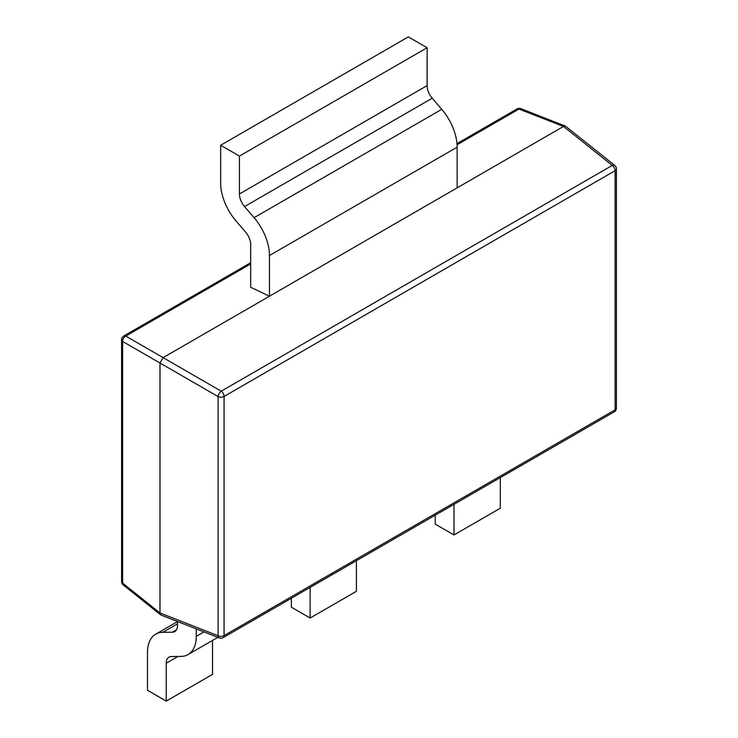 <?xml version="1.0" encoding="UTF-8"?>
<svg xmlns="http://www.w3.org/2000/svg" width="738" height="738" viewBox="0 0 738 738"><rect width="100%" height="100%" fill="white"/><g stroke="black" fill="none" stroke-linecap="round" stroke-linejoin="round"><path stroke-width="1.11" d="M239.426 193.956L427.099 85.608A13.275 7.666 -120 0 0 432.219 98.219L244.555 206.566A13.275 7.666 60 0 1 239.426 193.956L239.426 156.087L220.662 145.248L220.662 183.116A39.815 22.989 -120 0 0 236.031 220.957L245.569 232.073A13.275 7.666 60 0 1 250.689 244.684L250.689 287.285L269.453 296.224L163.098 357.626L221.216 391.186L612.254 165.423A4.428 2.537 -51.4 0 1 614.745 165.404L565.492 126.152L563.491 126.466L457.126 187.867L457.126 147.166L269.453 255.514A39.815 22.989 -120 0 0 254.084 217.682L441.758 109.325A39.815 22.989 60 0 1 457.126 147.166M269.453 255.514L269.453 296.224L457.126 187.867M250.689 263.927L125.746 336.067L163.098 357.626L159.98 363.022L159.98 612.983L161.096 615.105L219.334 637.909A4.428 4.428 0 0 0 223.162 637.623L614.191 411.859A4.428 4.428 0 0 0 616.405 408.022L616.405 168.864A4.428 4.428 0 0 0 614.745 165.404M291.353 598.25L291.353 607.199L310.117 618.029L356.408 591.304L356.408 560.686M310.117 587.411L310.117 618.029M177.498 623.85L162.84 632.309L172.369 632.198A13.275 7.666 60 0 0 174.749 631.58A13.275 7.666 60 0 0 177.498 625.51L177.498 621.525M162.84 632.309A39.815 22.989 -120 0 0 155.718 634.173A39.815 22.989 -120 0 0 147.471 652.392L147.471 690.261L166.234 701.1L212.526 674.375L212.526 640.418M177.959 656.46L166.234 663.231L166.234 701.1M166.234 663.231A13.275 7.666 60 0 1 168.984 657.152A13.275 7.666 60 0 1 171.364 656.534L180.893 656.433A39.815 22.989 -120 0 0 188.015 654.569A39.815 22.989 -120 0 0 196.262 636.34L203.974 631.894M196.262 628.877L196.262 636.34M435.236 515.179L435.236 524.128L453.999 534.958L500.29 508.233L500.29 477.615M453.999 504.34L453.999 534.958M432.219 98.219L441.758 109.325M244.555 206.566L254.084 217.682M427.099 85.608L427.099 47.739L408.335 36.9L220.662 145.248M239.426 156.087L427.099 47.739M616.405 168.864A4.428 2.555 0 0 1 615.114 170.672L224.075 396.435L224.075 635.593L615.114 409.83L615.114 170.672A4.428 2.555 60 0 0 612.254 165.423L563.491 126.466L518.971 109.03L457.053 144.777M159.98 612.983L218.107 635.741L218.107 396.583L122.628 341.463L122.628 583.149L159.98 612.983M172.369 632.198L176.474 629.837M123.255 584.966A4.428 2.537 -51.4 0 1 122.628 583.149A4.428 2.555 -0 0 1 121.595 581.507A4.428 4.428 0 0 0 123.255 584.966L160.709 614.883M223.162 637.623A4.428 2.555 60 0 0 224.075 635.593A4.428 2.555 0 0 1 218.107 635.741A4.428 2.537 111.4 0 0 219.334 637.909M122.628 341.463A4.428 2.98 -60 0 1 125.746 336.067A4.428 2.555 60 0 0 123.809 335.984A4.428 4.428 0 0 0 121.595 339.821A4.428 2.555 -0 0 0 122.628 341.463M616.405 408.022A4.428 2.555 0 0 1 615.114 409.83A4.428 2.555 60 0 1 614.191 411.859M218.107 396.583A4.428 2.555 0 0 0 224.075 396.435A4.428 2.555 60 0 0 221.216 391.186A4.428 2.094 120 0 0 218.107 396.583M517.034 108.956A4.428 2.555 60 0 1 518.971 109.03A4.428 2.537 111.4 0 1 520.853 108.67A4.428 4.428 0 0 0 517.034 108.956L456.97 143.633M217.867 637.337L188.015 654.569M177.498 621.599L155.718 634.173M121.595 581.507L121.595 339.821M123.809 335.984L250.689 262.728M520.853 108.67L565.492 126.152"/></g></svg>
